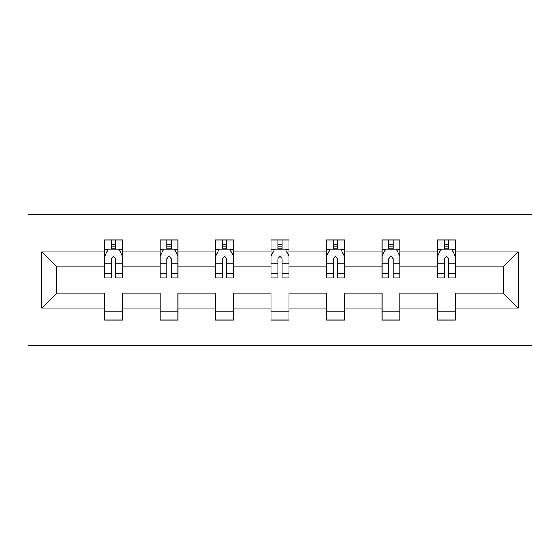 <?xml version="1.0" encoding="UTF-8"?>
<svg xmlns="http://www.w3.org/2000/svg" width="560" height="560" viewBox="0 0 560 560"><rect width="100%" height="100%" fill="white"/><g stroke="black" fill="none" stroke-linecap="round" stroke-linejoin="round"><path stroke-width="0.84" d="M28 345.8L532 345.8L532 214.2L28 214.2L28 345.8M455.35 308.098L455.35 293.16L503.37 293.16L518.308 308.098L455.35 308.098L455.35 320.012L437.57 320.012L437.57 308.098L399.868 308.098L399.868 320.012L382.081 320.012L382.081 308.098L344.379 308.098L344.379 320.012L326.592 320.012L326.592 308.098L288.89 308.098L288.89 320.012L271.11 320.012L271.11 308.098L233.408 308.098L233.408 320.012L215.621 320.012L215.621 308.098L177.919 308.098L177.919 320.012L160.132 320.012L160.132 308.098L122.43 308.098L122.43 320.012L104.65 320.012L104.65 308.098L41.692 308.098L41.692 251.902L104.65 251.902L104.65 239.988L122.43 239.988L122.43 251.902L160.132 251.902L160.132 239.988L177.919 239.988L177.919 251.902L215.621 251.902L215.621 239.988L233.408 239.988L233.408 251.902L271.11 251.902L271.11 239.988L288.89 239.988L288.89 251.902L326.592 251.902L326.592 239.988L344.379 239.988L344.379 251.902L382.081 251.902L382.081 239.988L399.868 239.988L399.868 251.902L437.57 251.902L437.57 239.988L455.35 239.988L455.35 251.902L518.308 251.902L518.308 308.098M437.57 251.902L437.57 266.84L399.868 266.84L399.868 251.902M399.868 308.098L399.868 293.16L437.57 293.16L437.57 308.098M382.081 251.902L382.081 266.84L344.379 266.84L344.379 251.902M344.379 308.098L344.379 293.16L382.081 293.16L382.081 308.098M326.592 251.902L326.592 266.84L288.89 266.84L288.89 251.902M288.89 308.098L288.89 293.16L326.592 293.16L326.592 308.098M271.11 251.902L271.11 266.84L233.408 266.84L233.408 251.902M233.408 308.098L233.408 293.16L271.11 293.16L271.11 308.098M215.621 251.902L215.621 266.84L177.919 266.84L177.919 251.902M177.919 308.098L177.919 293.16L215.621 293.16L215.621 308.098M160.132 251.902L160.132 266.84L122.43 266.84L122.43 251.902M122.43 308.098L122.43 293.16L160.132 293.16L160.132 308.098M104.65 251.902L104.65 266.84L56.63 266.84L56.63 293.16L104.65 293.16L104.65 308.098M41.692 251.902L56.63 266.84M503.37 293.16L503.37 266.84L455.35 266.84L455.35 251.902M444.325 248.878L448.595 248.878M388.836 248.878L393.106 248.878M333.354 248.878L337.617 248.878M277.865 248.878L282.135 248.878M222.383 248.878L226.646 248.878M166.894 248.878L171.164 248.878M111.405 248.878L115.675 248.878M104.65 311.122L122.43 311.122M160.132 311.122L177.919 311.122M215.621 311.122L233.408 311.122M271.11 311.122L288.89 311.122M326.592 311.122L344.379 311.122M382.081 311.122L399.868 311.122M437.57 311.122L455.35 311.122M56.63 293.16L41.692 308.098M518.308 251.902L503.37 266.84M115.675 244.608L111.405 244.608M107.996 249.48L104.65 249.48L104.65 239.988L111.405 239.988L111.405 249.053M104.65 273.406L104.65 277.865L111.405 277.865L111.405 273.406L104.65 273.406L104.65 266.84M122.43 266.84L122.43 277.865L115.675 277.865L115.675 258.839C114.254 256.095 112.833 256.095 111.405 258.839L111.405 273.406M119.091 249.48L122.43 249.48L122.43 239.988L115.675 239.988L115.675 249.053M122.43 256.172L118.874 249.053L108.206 249.053L104.65 256.172M171.164 244.608L166.894 244.608M163.478 249.48L160.132 249.48L160.132 239.988L166.894 239.988L166.894 249.053M160.132 273.406L160.132 277.865L166.894 277.865L166.894 273.406L160.132 273.406L160.132 266.84M177.919 266.84L177.919 277.865L171.164 277.865L171.164 258.839C169.743 256.095 168.315 256.095 166.894 258.839L166.894 273.406M174.573 249.48L177.919 249.48L177.919 239.988L171.164 239.988L171.164 249.053M177.919 256.172L174.363 249.053L163.695 249.053L160.132 256.172M226.646 244.608L222.383 244.608M218.967 249.48L215.621 249.48L215.621 239.988L222.383 239.988L222.383 249.053M215.621 273.406L215.621 277.865L222.383 277.865L222.383 273.406L215.621 273.406L215.621 266.84M233.408 266.84L233.408 277.865L226.646 277.865L226.646 258.839C225.225 256.095 223.804 256.095 222.383 258.839L222.383 273.406M230.062 249.48L233.408 249.48L233.408 239.988L226.646 239.988L226.646 249.053M233.408 256.172L229.852 249.053L219.177 249.053L215.621 256.172M282.135 244.608L277.865 244.608M274.449 249.48L271.11 249.48L271.11 239.988L277.865 239.988L277.865 249.053M271.11 273.406L271.11 277.865L277.865 277.865L277.865 273.406L271.11 273.406L271.11 266.84M288.89 266.84L288.89 277.865L282.135 277.865L282.135 258.839C280.714 256.095 279.293 256.095 277.865 258.839L277.865 273.406M285.551 249.48L288.89 249.48L288.89 239.988L282.135 239.988L282.135 249.053M288.89 256.172L285.334 249.053L274.666 249.053L271.11 256.172M337.617 244.608L333.354 244.608M329.938 249.48L326.592 249.48L326.592 239.988L333.354 239.988L333.354 249.053M326.592 273.406L326.592 277.865L333.354 277.865L333.354 273.406L326.592 273.406L326.592 266.84M344.379 266.84L344.379 277.865L337.617 277.865L337.617 258.839C336.203 256.095 334.775 256.095 333.354 258.839L333.354 273.406M341.033 249.48L344.379 249.48L344.379 239.988L337.617 239.988L337.617 249.053M344.379 256.172L340.823 249.053L330.148 249.053L326.592 256.172M393.106 244.608L388.836 244.608M385.427 249.48L382.081 249.48L382.081 239.988L388.836 239.988L388.836 249.053M382.081 273.406L382.081 277.865L388.836 277.865L388.836 273.406L382.081 273.406L382.081 266.84M399.868 266.84L399.868 277.865L393.106 277.865L393.106 258.839C391.685 256.095 390.264 256.095 388.836 258.839L388.836 273.406M396.522 249.48L399.868 249.48L399.868 239.988L393.106 239.988L393.106 249.053M399.868 256.172L396.305 249.053L385.637 249.053L382.081 256.172M448.595 244.608L444.325 244.608M440.909 249.48L437.57 249.48L437.57 239.988L444.325 239.988L444.325 249.053M437.57 273.406L437.57 277.865L444.325 277.865L444.325 273.406L437.57 273.406L437.57 266.84M455.35 266.84L455.35 277.865L448.595 277.865L448.595 258.839C447.174 256.095 445.746 256.095 444.325 258.839L444.325 273.406M452.004 249.48L455.35 249.48L455.35 239.988L448.595 239.988L448.595 249.053M455.35 256.172L451.794 249.053L441.126 249.053L437.57 256.172M122.346 255.99L104.741 255.99M122.43 273.406L115.675 273.406M111.405 263.872L104.65 263.872M122.43 263.872L115.675 263.872M115.675 246.876L111.405 246.876M177.828 255.99L160.223 255.99M177.919 273.406L171.164 273.406M166.894 263.872L160.132 263.872M177.919 263.872L171.164 263.872M171.164 246.876L166.894 246.876M233.317 255.99L215.712 255.99M233.408 273.406L226.646 273.406M222.383 263.872L215.621 263.872M233.408 263.872L226.646 263.872M226.646 246.876L222.383 246.876M288.806 255.99L271.194 255.99M288.89 273.406L282.135 273.406M277.865 263.872L271.11 263.872M288.89 263.872L282.135 263.872M282.135 246.876L277.865 246.876M344.288 255.99L326.683 255.99M344.379 273.406L337.617 273.406M333.354 263.872L326.592 263.872M344.379 263.872L337.617 263.872M337.617 246.876L333.354 246.876M399.777 255.99L382.172 255.99M399.868 273.406L393.106 273.406M388.836 263.872L382.081 263.872M399.868 263.872L393.106 263.872M393.106 246.876L388.836 246.876M455.259 255.99L437.654 255.99M455.35 273.406L448.595 273.406M444.325 263.872L437.57 263.872M455.35 263.872L448.595 263.872M448.595 246.876L444.325 246.876"/></g></svg>
